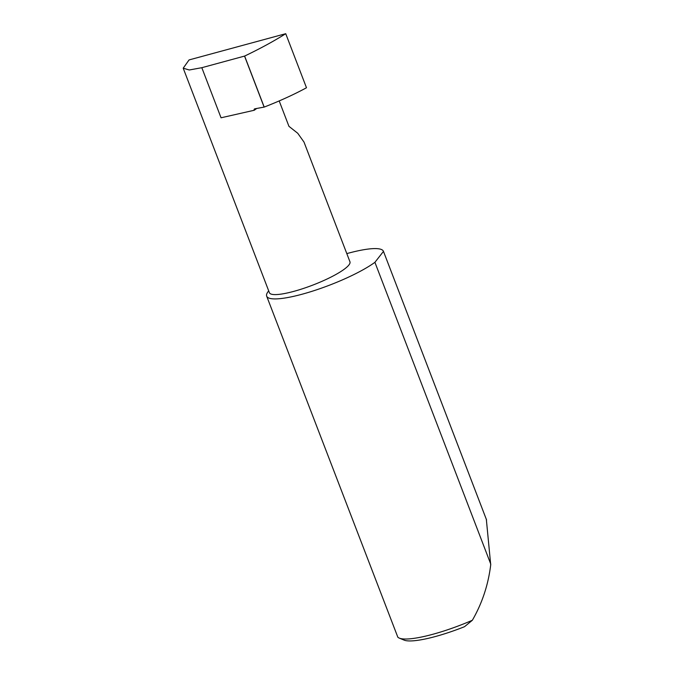 <?xml version="1.0" encoding="UTF-8"?>
<svg xmlns="http://www.w3.org/2000/svg" width="674" height="674" viewBox="0 0 674 674"><rect width="100%" height="100%" fill="white"/><g stroke="black" fill="none" stroke-linecap="round" stroke-linejoin="round"><path stroke-width="1.01" d="M256.701 108.48L254.233 110.258A1.247 0.986 54.1 0 1 254.797 108.826L264.208 107.082C280.081 100.881 294.176 94.436 306.485 87.755L285.734 33.7L189.065 59.927L183.21 68.184L269.398 292.701A43.144 8.45 159 0 0 299.972 289.567A43.144 8.45 159 0 0 343.892 269.482A43.144 8.45 159 0 0 349.949 261.782L303.999 142.071L297.748 133.275L288.944 126.333L279.196 100.931M268.699 290.89A62.547 12.258 -21 0 0 266.677 296.164L397.82 637.166A62.547 12.258 -21 0 0 399.286 638.11A62.547 12.258 -21 0 0 472.348 620.265C482.154 603.281 488.279 584.796 490.714 564.82L486.342 519.384M486.569 519.974L383.472 251.394A62.547 12.258 -21 0 0 383.455 251.335A62.547 12.258 -21 0 0 346.815 253.609M266.677 296.164A62.547 12.258 -21 0 0 311 291.623A62.547 12.258 -21 0 0 374.668 262.498A62.547 12.258 -21 0 0 374.913 262.321L490.79 564.18M183.21 68.184L189.259 69.986L201.821 67.695L244.62 56.068L264.208 107.082M285.734 33.7C273.754 41.24 260.046 48.697 244.62 56.068M264.124 107.115L244.544 56.102M254.233 110.258L221.047 117.79L201.821 67.695M383.472 251.394L374.913 262.321M472.348 620.265L464.512 626.702A58.79 11.517 159 0 1 404.56 640.3L399.286 638.11M486.459 519.679L383.455 251.335"/></g></svg>
